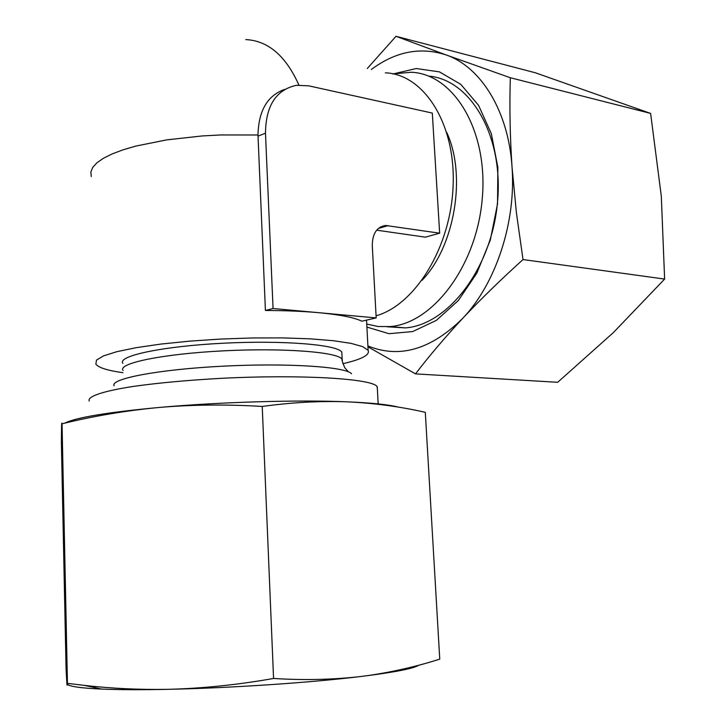 <?xml version="1.0" encoding="UTF-8"?>
<svg xmlns="http://www.w3.org/2000/svg" width="726" height="726" viewBox="0 0 726 726"><rect width="100%" height="100%" fill="white"/><g stroke="black" fill="none" stroke-linecap="round" stroke-linejoin="round"><path stroke-width="1.09" d="M342.899 363.69C361.684 359.37 370.097 354.923 368.136 350.359L362.719 346.647L351.012 343.362L333.27 340.703L310.129 338.833L282.659 337.889L252.276 337.962L220.677 339.06L189.677 341.138L161.063 344.051L136.406 347.636L116.95 351.656L103.5 355.903L96.476 360.132L95.868 364.153C98.536 367.683 107.566 370.532 122.966 372.701M439.657 233.182L432.306 113.074L308.777 85.849L296.408 85.305C276.116 89.779 265.807 105.742 265.48 133.176L258.029 136.161L265.417 310.483C285.418 310.537 303.205 311.272 318.768 312.688C339.959 314.694 354.324 317.534 361.847 321.201L376.186 317.915L372.284 245.769C372.374 233.645 376.812 226.884 385.606 225.477L439.657 233.182L425.391 237.166L376.667 230.178M258.029 136.161L257.993 134.991C258.574 110.588 267.531 95.378 284.855 89.352M664.626 279.074L523.019 259.554C500.84 279.592 480.766 299.166 462.78 318.269C445.002 337.381 429.238 355.921 415.508 373.881L557.704 382.293L613.27 332.69L664.626 279.074L661.313 196.256L650.614 113.41L535.253 72.745L396.006 36.3L446.172 54.958C480.893 66.892 508.463 111.096 512.021 166.862C516.268 222.338 495.649 283.966 462.78 318.269C431.09 349.587 399.472 358.807 367.91 345.93M262.231 406.46L273.566 678.465C304.312 680.371 333.506 679.708 361.131 676.46C311.318 682.603 230.877 688.039 168.26 689.328C139.773 689.836 111.813 688.52 84.37 685.389L67.445 683.347C67.291 685.834 67.101 685.861 66.874 683.429L66.075 669.254L61.374 442.198L61.538 426.371C61.646 423.231 61.819 422.369 62.046 423.784C93.754 416.007 126.242 410.553 159.529 407.422C192.835 404.609 227.066 404.291 262.231 406.46C291.87 402.376 320.211 400.834 347.264 401.832C298.413 399.727 220.232 401.968 159.529 407.422C107.539 412.268 75.94 417.504 64.723 423.149M273.566 678.465C237.729 684.818 202.627 688.439 168.26 689.328C141.261 689.891 119.064 689.809 101.676 689.083C81.285 688.157 69.85 686.56 67.373 684.291M398.411 407.141C389.082 404.654 372.03 402.885 347.264 401.832C374.38 403.139 400.389 406.642 425.3 412.323L439.756 659.126C417.16 666.368 393.365 671.831 368.372 675.516L361.131 676.46L368.372 675.516M62.046 423.784L67.445 683.347M418.993 665.143C414.21 668.265 397.276 671.741 368.2 675.579M385.379 72.827C423.694 74.233 455.511 123.248 453.151 185.039C451.145 246.795 415.236 304.911 376.068 315.801M265.48 133.176L273.058 308.523L376.186 317.915M415.508 373.881L367.955 346.828M523.019 259.554L516.413 212.854L512.021 166.862C510.015 136.397 509.452 106.686 510.324 77.736L650.614 113.41M367.274 68.516L396.006 36.3M371.358 69.487C395.57 51.446 420.508 46.6 446.172 54.958L510.324 77.736M393.329 73.88L411.324 72.255C453.759 73.961 488.199 130.435 482.318 198.016C476.918 265.598 432.941 323.415 390.098 326.573L378.201 326.519L366.748 324.068M428.621 76.103C470.63 79.524 503.871 136.116 497.492 202.4C491.556 268.684 447.924 324.794 405.389 327.898L387.13 326.791M392.857 73.998L416.252 68.525L439.448 71.892L460.783 84.334L478.588 105.379L491.348 133.747L497.873 167.452L497.537 203.861L490.313 240.043L476.846 273.112L458.324 300.537L436.344 320.402L412.649 331.573L388.973 333.697L366.902 327.072M273.058 308.523L265.417 310.483M341.928 354.433L341.819 352.264C338.434 344.777 284.038 340.086 223.263 343.216C162.424 346.248 117.013 355.994 122.885 363.354M377.366 389.027L377.048 386.486C371.93 378.654 301.363 374.235 221.475 378.319C187.526 380.197 158.032 382.92 132.985 386.468C102.248 391.232 87.102 396.596 89.234 401.061M91.285 176.554L90.85 172.053L92.683 167.47L96.839 162.869L103.301 158.341L112.031 153.976L122.921 149.865L135.807 146.089L166.644 139.891L202.209 135.944L220.876 134.945L257.993 134.991M245.787 39.576C268.157 40.72 285.853 55.875 298.894 85.051M388.12 225.605L378.291 228.508M446.771 132.522C466.782 175.665 454.657 246.622 422.06 280.309M342.354 361.294L342.173 359.379C338.806 352.146 284.374 347.709 223.544 350.839C162.669 353.88 117.213 363.372 123.084 370.478M351.502 373.754C346.084 366.802 287.932 362.846 223.318 366.158C158.649 369.389 109.798 378.772 114.109 385.778M368.136 350.359L366.539 320.13M101.676 689.083L84.37 685.389M405.389 327.898L390.098 326.573M380.342 227.038L385.606 225.477M348.426 371.848L344.768 367.755C342.418 362.192 341.547 359.397 342.173 359.379L341.819 352.264M378.164 403.892L377.248 386.731"/></g></svg>
